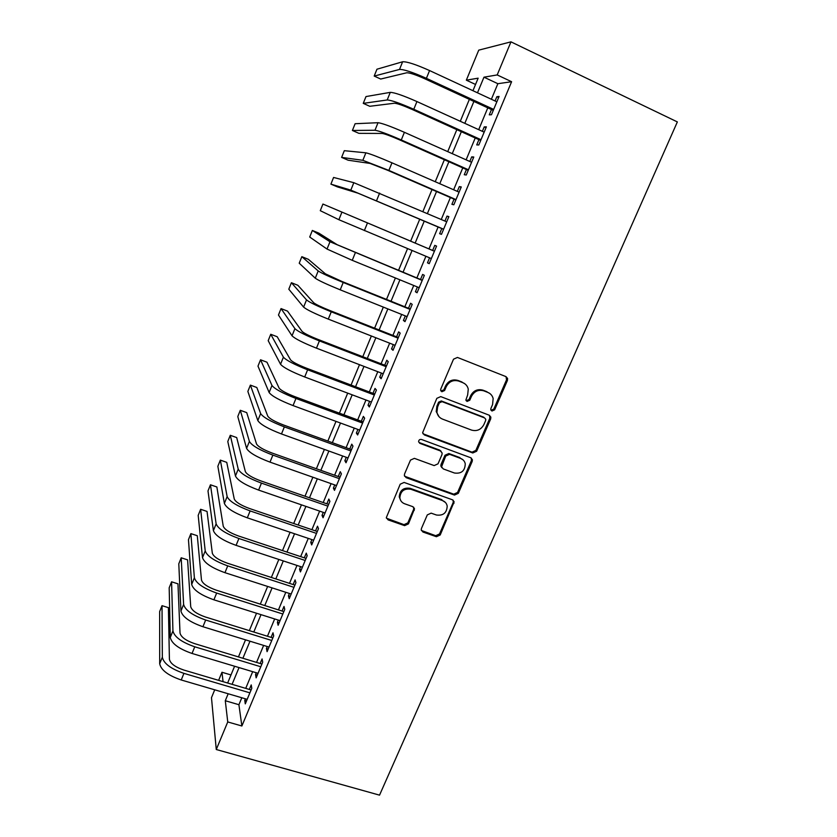 <?xml version="1.0" encoding="UTF-8"?>
<svg xmlns="http://www.w3.org/2000/svg" width="837" height="837" viewBox="0 0 837 837"><rect width="100%" height="100%" fill="white"/><g stroke="black" fill="none" stroke-linecap="round" stroke-linejoin="round"><path stroke-width="1.26" d="M491.947 411.03L494.646 409.827L507.421 380.448L507.588 378.47L505.966 376.619L457.452 357.441L453.518 359.188L440.785 389.048L440.639 390.251L441.852 391.747L444.604 390.523L446.247 386.673C449.092 381.442 453.277 379.59 458.781 381.097L462.84 382.676C465.738 383.901 467.548 386.056 468.27 389.153L467.653 394.959L465.874 400.034L467.056 401.446L469.777 400.232L471.43 396.414C474.276 391.224 478.419 389.372 483.859 390.858L487.866 392.427C490.628 393.578 492.386 395.629 493.15 398.548L492.564 404.595L490.921 408.383L490.796 409.691L491.947 411.03M491.047 410.308L493.799 409.115L506.531 379.81L506.05 376.65M440.921 390.984L443.872 389.864L445.504 386.024L446.247 386.673M466.146 400.714L468.992 399.552L470.635 395.744L471.43 396.414M421.461 528.429L421.241 529.915L422.967 532.039L436.401 536.716L440.21 534.979L454.146 501.823L452.451 499.794L404.093 482.436L400.212 484.194L386.317 517.622L388.106 519.892L404.606 525.636L408.456 523.889L414.514 508.812L412.767 506.647L404.595 503.759C401.854 502.671 400.274 500.683 399.856 497.795C400.473 491.12 404.125 488.264 410.81 489.237L442.637 500.631C445.169 501.635 446.686 503.455 447.199 506.113C446.812 512.924 443.212 515.885 436.412 515.006L431.139 513.144L427.309 514.891L421.461 528.429M241.809 697.765L238.911 704.712L241.872 725.993L227.748 721.944L216.27 749.513L379.538 795.15L677.353 121.92L510.968 41.85L497.199 74.932L483.974 77.182L477.488 92.802M241.872 725.993L511.606 81.723L497.199 74.932M472.79 452.974L476.63 451.248L490.67 418.971L490.848 417.119L489.206 415.204L440.733 396.602L436.82 398.349L422.612 432.739L424.369 434.937L472.79 452.974L471.995 452.168L475.834 450.442L489.823 418.238L489.53 415.351M472.194 461.438L458.32 493.349L454.491 495.085L406.133 477.655L404.355 475.426L404.574 473.941L410.486 460.099L414.378 458.352L434.141 465.581L438.013 463.834L441.946 454.679L442.156 453.047L440.429 450.944L419.839 443.328L418.605 441.79C418.741 439.969 419.693 439.195 421.492 439.467L470.718 457.734L472.392 459.712L472.194 461.438L471.409 460.612L457.567 492.449L458.32 493.349M491.476 109.563L489.268 114.847L491.455 114.732L499.082 96.454L496.854 96.694L495.065 100.963M478.91 139.653L476.724 144.906L478.806 144.979L486.381 126.858L484.236 126.9L482.384 131.336M466.439 169.524L464.263 174.724L466.261 175.006L473.784 157.021L471.723 156.854L469.798 161.478M454.062 199.154L451.907 204.322L453.821 204.793L461.271 186.944L459.314 186.588L457.316 191.38M441.79 228.564L439.645 233.69L441.465 234.339L448.873 216.637L446.989 216.092L444.928 221.052M429.569 257.806L427.477 262.828L429.214 263.665L436.558 246.099L434.769 245.367L432.635 250.472M417.401 286.965L415.403 291.747L417.056 292.772L424.338 275.342L422.633 274.421L420.519 279.485M405.317 315.894L403.424 320.445L404.993 321.649L412.222 304.354L410.601 303.245L408.498 308.267M393.327 344.614L391.528 348.924L393.013 350.305L400.191 333.136L398.653 331.86L396.571 336.84M381.431 373.103L379.726 377.184L381.128 378.742L388.253 361.71L386.799 360.255L384.727 365.194M369.619 401.383L368.008 405.234L369.337 406.97L376.409 390.063L375.028 388.431L372.978 393.338M357.901 429.444L356.384 433.074L357.64 434.978L364.65 418.197L363.352 416.397L361.312 421.273M346.277 457.295L344.844 460.706L346.016 462.777L352.973 446.121L351.76 444.154L349.74 448.988M334.737 484.937L333.398 488.138L334.486 490.367L341.402 473.836L340.261 471.702L338.253 476.504M323.281 512.37L322.025 515.362L323.051 517.758L329.904 501.353L328.836 499.051L326.848 503.811M311.908 539.603L310.747 542.386L311.688 544.939L318.489 528.649L317.505 526.191L315.528 530.92M300.619 566.628L299.541 569.202L300.42 571.922L307.169 555.758L306.258 553.131L304.291 557.829M289.414 593.454L288.43 595.829L289.225 598.696L295.932 582.657L295.084 579.874L293.138 584.54M278.292 620.091L277.392 622.257L278.114 625.281L284.768 609.357L284.005 606.427L282.069 611.052M267.254 646.53L266.428 648.497L267.087 651.667L273.699 635.858L272.998 632.782L271.083 637.375M256.3 672.77L255.557 674.549L256.143 677.865L262.703 662.172L262.075 658.939L260.171 663.5M511.606 81.723L497.869 83.7L491.382 99.258M487.793 107.858L478.701 129.662M475.228 137.99L466.125 159.836M462.767 167.892L453.644 189.769M450.39 197.563L441.256 219.472M438.117 226.994L428.973 248.934M425.907 256.279L416.857 277.978M413.729 285.469L404.836 306.792M401.655 314.43L392.909 335.396M389.665 343.18L381.076 363.781M377.78 371.701L369.326 391.957M365.968 400.002L357.671 419.923M354.26 428.094L346.099 447.669M342.626 455.977L334.612 475.217M331.096 483.65L323.208 502.556M319.64 511.114L311.898 529.685M308.267 538.379L300.661 556.626M296.989 565.435L289.508 583.358M285.794 592.293L278.449 609.901M274.672 618.951L267.453 636.246M263.634 645.411L256.551 662.402M252.68 671.682L245.722 688.37M245.419 698.822L244.76 700.412L245.283 703.875L251.791 688.296L251.226 684.917L249.332 689.447M216.27 749.513L211.479 697.681L214.722 689.814M218.624 680.345L221.972 672.257L223.06 681.663M230.991 674.946L221.972 672.257M475.542 84.464L466.345 80.174L478.743 50.147L510.968 41.85M228.177 693.758L225.289 700.736L227.748 721.944M473.899 101.444L464.817 123.342M461.344 131.712L452.252 153.652M448.894 161.74L439.77 183.711M436.527 191.537L427.404 213.54M424.265 221.094L415.131 243.117M412.066 250.504L403.026 272.287M399.908 279.82L391.025 301.236M387.845 308.905L379.109 329.956M375.865 337.761L367.276 358.456M363.98 366.407L355.547 386.746M352.189 394.823L343.902 414.817M340.492 423.03L332.341 442.689M328.878 451.028L320.864 470.342M317.349 478.816L309.481 497.785M305.913 506.385L298.181 525.029M294.561 533.755L286.955 552.075M283.293 560.916L275.823 578.922M272.098 587.877L264.764 605.559M260.998 614.64L253.799 632.008M249.981 641.215L242.897 658.269M239.037 667.581L232.09 684.331M472.957 90.699L478.147 78.176L466.345 80.174M227.643 683.023L234.59 666.242M238.451 656.919L245.523 639.845M249.342 630.627L256.54 613.239M260.307 604.147L267.641 586.444M271.355 577.467L278.826 559.451M282.487 550.589L290.083 532.248M293.703 523.512L301.435 504.847M305.003 496.236L312.871 477.236M316.386 468.751L324.39 449.417M327.853 441.057L336.003 421.388M339.414 413.154L347.7 393.139M351.048 385.051L359.491 364.681M362.787 356.719L371.366 335.993M374.599 328.177L383.336 307.095M386.516 299.416L395.399 277.968M398.517 270.435L407.556 248.62M410.611 241.223L419.745 219.179M422.884 211.604L432.007 189.57M435.25 181.734L444.363 159.731M447.722 151.633L456.824 129.662M460.287 121.292L469.369 99.352M497.869 83.7L483.974 77.182M238.911 704.712L225.289 700.736M496.854 96.694L498.643 97.531M484.236 126.9L486.025 127.705M471.723 156.854L473.512 157.659M459.314 186.588L461.093 187.373M446.989 216.092L448.778 216.856M427.477 262.828L429.255 263.571M434.769 245.367L436.548 246.12M415.403 291.747L417.182 292.469M403.424 320.445L405.202 321.146M391.528 348.924L393.306 349.615M379.726 377.184L381.505 377.864M368.008 405.234L369.787 405.903M436.244 411.668L436.883 411.909M356.384 433.074L358.163 433.723M344.844 460.706L346.623 461.344M333.398 488.138L335.166 488.756M322.025 515.362L323.793 515.969M310.747 542.386L312.504 542.972M299.541 569.202L301.31 569.788M288.43 595.829L290.188 596.394M277.392 622.257L279.15 622.812M266.428 648.497L268.185 649.041M255.557 674.549L257.315 675.082M244.76 700.412L246.507 700.925M489.655 393.369L487.866 392.427M470.635 395.744C473.47 390.565 477.603 388.724 483.033 390.199L487.029 391.768M464.838 383.764L462.84 382.676M445.504 386.024C448.35 380.804 452.514 378.952 458.006 380.458L462.066 382.038M422.967 433.754L471.995 452.168M485.627 420.572L485.763 419.285L484.602 417.925L442.062 401.655L439.32 402.879L437.605 406.918L436.924 412.254C437.573 415.55 439.435 417.83 442.491 419.096L471.555 430.092C476.964 431.526 481.076 429.674 483.901 424.547L485.627 420.572M438.996 416.68L436.223 411.542L436.893 406.217L438.609 402.178L441.34 400.965L483.776 417.203M404.574 476.222L453.759 494.175L457.567 492.449M441.089 451.258L439.718 450.139L419.18 442.532L419.839 443.328M454.449 473.01C461.407 473.92 465.006 470.865 465.257 463.824C464.702 461.25 463.196 459.461 460.748 458.467L449.574 454.334L445.713 456.071L441.559 466.837L443.286 468.929L454.449 473.01M463.091 459.89L460.748 458.467M441.842 467.684L440.848 465.989L441.057 464.378L444.991 455.255L448.841 453.518L459.984 457.64M471.409 460.612L471.273 458.017M445.451 502.482L442.637 500.631M400.682 500.463L399.239 496.864C399.866 490.21 403.507 487.364 410.172 488.337L441.926 499.71M386.443 518.208L403.989 524.653L407.828 522.905L413.656 509.346L413.708 507.222M421.377 530.47L435.711 535.711L439.509 533.975L453.194 502.503L453.183 500.202M402.618 61.771L399.521 69.44L374.202 76.073L376.943 69.22L402.618 61.771C406.908 61.519 415.895 64.449 429.569 70.559L496.854 101.8M399.521 69.44C403.769 69.283 412.735 72.244 426.399 78.333L493.673 109.406M493.265 110.379L424.61 78.688C415.581 74.671 409.617 72.693 406.74 72.777L380.699 79.044L374.202 76.073M390.272 92.363L387.196 99.969L363.258 103.369L365.989 96.569L390.272 92.363C394.405 92.478 403.288 95.544 416.931 101.559L484.173 132.152M387.196 99.969C391.287 100.168 400.149 103.275 413.792 109.27L481.013 139.706M480.7 140.47L412.097 109.417C403.078 105.452 397.188 103.39 394.415 103.233L369.755 106.289L363.258 103.369M378.021 122.704L374.976 130.258L352.398 130.478L355.108 123.719L378.021 122.704C381.996 123.175 390.785 126.377 404.407 132.309L471.587 162.273M374.976 130.258C378.91 130.813 387.677 134.046 401.289 139.957L468.448 169.765M468.228 170.319L399.678 139.915C390.68 136.002 384.853 133.847 382.195 133.449L358.895 133.345L352.398 130.478M365.874 152.815L362.85 160.306L341.622 157.398L344.31 150.681L365.874 152.815C369.682 153.642 378.387 156.969 391.967 162.817L459.094 192.154M362.85 160.306L388.881 170.413L455.987 199.593M455.851 199.928L387.364 170.162L370.059 163.435L348.108 160.202L341.622 157.398M353.821 182.686L350.818 190.125L330.908 184.13L333.576 177.454L353.821 182.686L446.707 221.815M350.818 190.125L443.62 229.192M443.568 229.317L358.016 193.19L337.395 186.881L330.908 184.13M434.424 251.215L322.925 204.05L434.413 251.236M322.925 204.05L320.278 210.673L338.88 219.712L431.358 258.56M422.308 280.217L337.175 244.707L318.824 233.125L312.347 230.457L329.987 241.747L422.214 280.426M312.347 230.457L309.711 237.028L327.026 249.07L352.241 260.328L419.18 287.698M410.276 308.989L342.019 281.494L325.384 273.825L308.309 259.292L301.843 256.677L318.206 270.937C321.408 273.113 329.747 276.953 343.212 282.477L410.109 309.408M301.843 256.677L299.227 263.205L315.277 278.198C318.437 280.458 326.754 284.329 340.22 289.832L407.096 316.616M398.349 337.541L330.144 310.642C321.251 307.043 315.769 304.406 313.687 302.732L297.867 285.291L291.402 282.718L306.52 299.897C309.575 302.398 317.819 306.363 331.264 311.803L398.098 338.158M291.402 282.718L288.807 289.204L303.611 307.106C306.624 309.69 314.848 313.687 328.282 319.106L395.106 345.304M386.506 365.884L318.363 339.571C309.491 336.024 304.072 333.304 302.084 331.41L287.499 311.102L281.044 308.581L294.917 328.648C297.826 331.462 305.986 335.553 319.399 340.91L386.171 366.69M281.044 308.581L278.47 315.026L292.029 335.794C294.906 338.692 303.046 342.814 316.449 348.15L383.21 373.783M374.756 394.007L306.677 368.27C297.826 364.775 292.458 361.982 290.565 359.879L277.204 336.746L270.749 334.277L283.408 357.169C286.17 360.297 294.247 364.503 307.629 369.797L374.338 395.001M270.749 334.277L268.196 340.669L280.541 364.262C283.272 367.474 291.328 371.712 304.699 376.974L371.398 402.042M363.091 421.921L295.074 396.748C286.244 393.306 280.929 390.429 279.129 388.127L266.972 362.212L260.537 359.784L271.983 385.48C274.609 388.923 282.603 393.244 295.953 398.454L362.599 423.103M260.537 359.784L257.984 366.135L269.137 392.522C271.732 396.037 279.704 400.389 293.044 405.579L359.68 430.092M351.509 449.636L283.565 425.008C274.756 421.618 269.493 418.667 267.788 416.167L256.813 387.5L250.378 385.125L260.642 413.572C263.132 417.318 271.042 421.754 284.36 426.891L350.944 450.986M250.378 385.125L247.857 391.434L257.827 420.561C260.276 424.38 268.164 428.847 281.483 433.964L348.046 457.933M340.021 477.132L272.14 453.058C263.352 449.72 258.141 446.696 256.53 443.987L246.727 412.62L240.292 410.297L249.395 441.455C251.749 445.504 259.564 450.055 272.862 455.108L339.383 478.67M240.292 410.297L237.792 416.564L246.591 448.391C248.913 452.514 256.718 457.096 270.006 462.129L336.505 485.554M328.617 504.429L260.809 480.898C252.031 477.603 246.873 474.506 245.356 471.608L236.704 437.573L230.28 435.292L238.221 469.128C240.439 473.47 248.181 478.136 261.447 483.116L327.895 506.144M230.28 435.292L227.79 441.517L235.448 476.012C237.624 480.428 245.356 485.125 258.612 490.084L325.038 512.976M317.296 531.516L249.552 508.53C240.794 505.276 235.699 502.106 234.255 499.019L226.754 462.359L220.33 460.12L227.141 496.592C229.223 501.227 236.881 505.998 250.127 510.915L316.501 533.41M220.33 460.12L217.861 466.303L224.379 503.435C226.429 508.132 234.078 512.935 247.313 517.831L313.666 540.2M306.06 558.415L238.388 535.952C229.641 532.75 224.598 529.507 223.249 526.232L216.867 486.977L210.453 484.79L216.134 523.857C218.091 528.775 225.676 533.661 238.89 538.505L305.202 560.476M210.453 484.79L207.994 490.932L213.404 530.648C215.318 535.638 222.883 540.545 236.086 545.368L302.387 567.214M294.906 585.115L227.298 563.165C218.583 560.016 213.581 556.699 212.326 553.236L207.042 511.438L200.639 509.283L205.222 550.924C207.042 556.124 214.544 561.104 227.727 565.875L293.975 587.344M200.639 509.283L198.191 515.383L202.502 557.651C204.291 562.924 211.782 567.936 224.954 572.686L291.182 594.029M283.827 611.606L216.302 590.179C207.597 587.072 202.648 583.692 201.476 580.041L197.291 535.722L190.888 533.619L194.383 577.781C196.078 583.263 203.506 588.348 216.657 593.056L282.833 614.013M190.888 533.619L188.461 539.677L191.683 584.467C193.347 590.012 200.754 595.128 213.906 599.815L280.06 620.646M272.841 637.92L205.379 616.995C196.695 613.929 191.799 610.487 190.71 606.647L187.593 559.859L181.2 557.798L183.617 604.44C185.186 610.194 192.541 615.394 205.661 620.018L271.763 640.483M181.2 557.798L178.794 563.814L180.938 611.083C182.487 616.9 189.811 622.121 202.931 626.735L269.012 647.064M261.929 664.034L194.54 643.611C185.866 640.598 181.033 637.083 180.018 633.065L177.967 583.828L171.585 581.809L172.935 630.91C174.389 636.936 181.66 642.23 194.759 646.792L260.788 666.754M171.585 581.809L169.189 587.794L170.277 637.501C171.7 643.59 178.951 648.905 192.039 653.456L258.058 673.293M251.09 689.96L183.774 670.029C175.132 667.058 170.34 663.479 169.409 659.294L168.404 607.641L162.022 605.674L162.336 657.191C163.665 663.479 170.863 668.868 183.931 673.366L249.886 692.848M162.022 605.674L159.647 611.606L159.689 663.72C160.997 670.081 168.174 675.501 181.231 679.979L247.177 699.334M493.799 409.115L494.646 409.827M443.872 389.864L444.604 390.523M468.992 399.552L469.777 400.232M483.033 390.199L483.859 390.858M458.006 380.458L458.781 381.097M506.531 379.81L507.421 380.448M423.7 434.162L424.369 434.937M489.823 418.238L490.67 418.971M475.834 450.442L476.63 451.248M441.34 400.965L442.062 401.655M438.609 402.178L439.32 402.879M436.893 406.217L437.605 406.918M453.759 494.175L454.491 495.085M405.506 476.787L406.133 477.655M439.718 450.139L440.429 450.944M448.841 453.518L449.574 454.334M444.991 455.255L445.713 456.071M441.057 464.378L441.769 465.215M410.172 488.337L410.81 489.237M413.656 509.346L414.294 510.298M407.828 522.905L408.456 523.889M403.989 524.653L404.606 525.636M387.531 518.919L388.106 519.892M453.194 502.503L453.936 503.435M439.509 533.975L440.21 534.979M435.711 535.711L436.401 536.716M422.308 531.035L422.967 532.039M429.569 70.559L426.399 78.333M416.931 101.559L413.792 109.27M404.407 132.309L401.289 139.957M391.967 162.817L388.881 170.413M379.632 193.085L376.566 200.618M367.401 223.113L364.357 230.593M341.852 212.336L338.88 219.712M355.254 252.91L352.241 260.328M329.987 241.747L327.026 249.07M343.212 282.477L340.22 289.832M318.206 270.937L315.277 278.198M331.264 311.803L328.282 319.106M306.52 299.897L303.611 307.106M319.399 340.91L316.449 348.15M294.917 328.648L292.029 335.794M307.629 369.797L304.699 376.974M283.408 357.169L280.541 364.262M295.953 398.454L293.044 405.579M271.983 385.48L269.137 392.522M284.36 426.891L281.483 433.964M260.642 413.572L257.827 420.561M272.862 455.108L270.006 462.129M249.395 441.455L246.591 448.391M261.447 483.116L258.612 490.084M238.221 469.128L235.448 476.012M250.127 510.915L247.313 517.831M227.141 496.592L224.379 503.435M238.89 538.505L236.086 545.368M216.134 523.857L213.404 530.648M227.727 565.875L224.954 572.686M205.222 550.924L202.502 557.651M216.657 593.056L213.906 599.815M194.383 577.781L191.683 584.467M205.661 620.018L202.931 626.735M183.617 604.44L180.938 611.083M194.759 646.792L192.039 653.456M172.935 630.91L170.277 637.501M183.931 673.366L181.231 679.979M162.336 657.191L159.689 663.72M506.699 377.843L507.588 378.47M490.011 416.397L490.848 417.119M436.223 411.542L436.924 412.254M440.848 465.989L441.559 466.837M471.608 458.896L472.392 459.712M399.239 496.864L399.856 497.795M413.876 507.871L414.514 508.812M453.403 500.892L454.146 501.823"/></g></svg>
